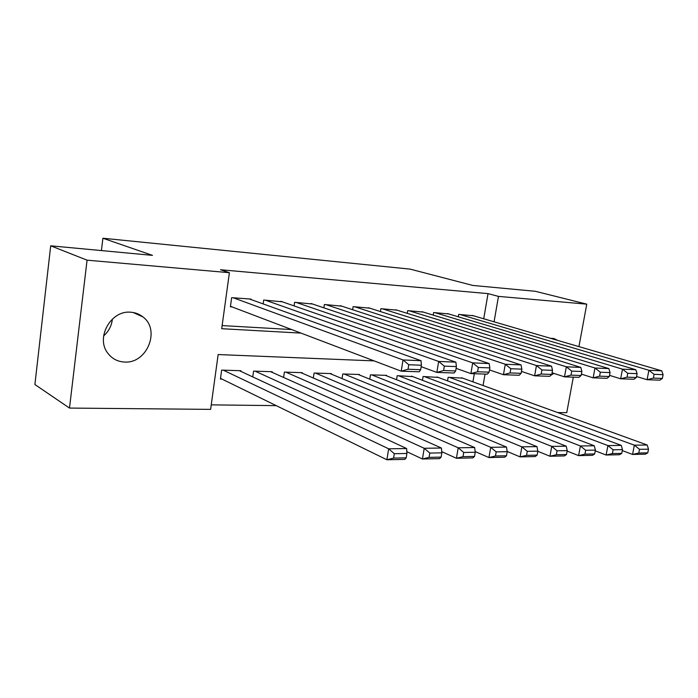 <?xml version="1.0" encoding="UTF-8"?>
<svg xmlns="http://www.w3.org/2000/svg" width="698" height="698" viewBox="0 0 698 698"><rect width="100%" height="100%" fill="white"/><g stroke="black" fill="none" stroke-linecap="round" stroke-linejoin="round"><path stroke-width="1.05" d="M112.387 319.056C111.645 325.748 108.731 331.367 103.636 335.913M130.753 312.224C135.342 312.547 139.391 314.109 142.907 316.892C160.793 329.892 146.973 363.859 124.514 362.035C117.622 361.669 112.081 358.755 107.885 353.293C95.329 337.893 110.982 309.956 130.753 312.224M550.425 338.277L553.959 338.539L557.728 340.415M553.863 373.386L550.862 375.271M548.017 376.274L542.503 376.082M573.311 377.156L566.759 412.658L557.719 412.579M211.241 404.866L276.251 405.634M374.145 360.892L218.151 354.549L210.622 409.377L69.495 408.068L87.067 260.171L229.398 272.7L221.702 328.697L300.978 333.103M87.067 260.171L50.701 245.818L34.9 384.528L69.495 408.068M250.966 299.529L251.027 299.093L231.657 297.662L230.392 306.797L232.024 306.911M282.315 301.806L263.704 300.027L263.155 303.909M312.538 304.005L294.591 302.304L294.067 305.899M341.697 306.134L324.378 304.502L323.881 307.835M369.844 308.184L353.127 306.623L352.647 309.72M397.031 310.165L380.881 308.673L380.427 311.561M423.311 312.085L407.693 310.645L407.257 313.35M448.718 313.943L433.615 312.556L433.196 315.095M472.921 381.858L474.317 373.709M462.704 378.15L448.133 377.313L447.531 380.881M438.143 377.391L423.093 376.51L422.465 380.305M412.771 376.615L397.206 375.69L396.56 379.729M386.535 375.803L386.613 375.358L370.446 374.843L369.766 379.154M359.409 374.974L359.479 374.494L342.753 373.962L342.037 378.578M331.323 374.119L331.402 373.596L314.083 373.046L313.332 378.011M302.243 373.229L302.321 372.671L284.374 372.104L283.597 377.452M272.107 372.313L272.194 371.72L253.583 371.127L252.763 376.911M240.862 371.371L240.95 370.725L221.65 370.106L220.411 379.066L222.034 379.11M483.723 318.785L488.033 293.622L220.489 269.742L229.398 272.7M222.13 325.582L291.677 329.561M473.305 315.74L458.691 314.405L458.289 316.796M50.701 245.818L152.496 255.372L102.911 238.236L101.428 250.582M102.911 238.236L410.101 269.114L472.721 285.421L535.331 291.293L586.765 304.154L578.939 346.609M488.033 293.622L498.468 296.388L586.765 304.154M494.079 321.813L498.468 296.388M483.068 385.532L485.049 374.084M472.136 315.4L661.721 370.812L648.904 370.272L647.072 379.721L653.38 378.107L662.367 378.429L663.1 374.678L654.122 374.32L653.38 378.107M636.559 376.519L647.072 379.721L659.898 380.166L662.367 378.429M459.93 314.501L648.904 370.272L654.122 374.32M663.1 374.678L661.721 370.812M622.284 450.585L632.562 454.45L634.36 445.184L449.364 377.348M461.561 377.74L647.203 445.001L648.503 449.154L639.508 449.32L638.783 453.028L647.779 452.845L648.503 449.154M647.779 452.845L645.406 454.171L632.562 454.45L638.783 453.028M639.508 449.32L634.36 445.184L647.203 445.001M447.514 313.585L635.826 369.722L622.485 369.163L620.644 378.796L627.022 377.156L636.367 377.496L637.108 373.657L627.764 373.29L627.022 377.156M609.537 375.35L620.644 378.796L633.985 379.258L636.367 377.496M434.889 312.652L622.485 369.163L627.764 373.29M637.108 373.657L635.826 369.722M422.063 311.709L608.874 368.588L594.984 368.012L593.143 377.845L599.582 376.161L609.31 376.519L610.052 372.601L600.324 372.226L599.582 376.161M581.39 374.111L593.143 377.845L607.033 378.325L609.31 376.519M409.011 310.741L594.984 368.012L600.324 372.226M610.052 372.601L608.874 368.588M395.74 309.764L580.806 367.41L566.331 366.808L564.49 376.85L570.999 375.131L581.137 375.498L581.879 371.502L571.741 371.109L570.999 375.131M552.066 372.802L564.49 376.85L578.965 377.348L581.137 375.498M382.242 308.769L566.331 366.808L571.741 371.109M581.879 371.502L580.806 367.41M368.509 307.757L551.551 366.188L536.457 365.551L534.616 375.812L541.186 374.049L551.769 374.433L552.511 370.35L541.927 369.94L541.186 374.049M521.458 371.415L534.616 375.812L549.71 376.335L551.769 374.433M354.532 306.727L536.457 365.551L541.927 369.94M552.511 370.35L551.551 366.188M595.263 450.838L606.117 455.026L607.914 445.577L424.358 376.554M436.965 376.955L621.272 445.385L622.476 449.617L613.123 449.791L612.399 453.569L621.752 453.377L622.476 449.617M621.752 453.377L619.475 454.73L606.117 455.026L612.399 453.569M613.123 449.791L607.914 445.577L621.272 445.385M567.134 451.074L578.598 455.62L580.404 445.978L398.523 375.733M411.55 376.143L594.295 445.778L595.403 450.105L585.666 450.28L584.941 454.136L594.679 453.936L595.403 450.105M594.679 453.936L592.497 455.314L578.598 455.62L584.941 454.136M585.666 450.28L580.404 445.978L594.295 445.778M537.818 451.292L549.945 456.239L551.752 446.406L371.807 374.887M385.279 375.315L566.226 446.188L567.221 450.611L557.074 450.795L556.35 454.73L566.497 454.52L567.221 450.611M566.497 454.52L564.42 455.925L549.945 456.239L556.35 454.73M557.074 450.795L551.752 446.406L566.226 446.188M507.184 451.458L520.089 456.885L521.886 446.842L344.158 374.006M358.1 374.451L536.971 446.624L537.853 451.135L527.278 451.327L526.554 455.349L537.128 455.131L537.853 451.135M537.128 455.131L535.174 456.562L520.089 456.885L526.554 455.349M527.278 451.327L521.886 446.842L536.971 446.624M340.319 305.68L521.04 364.906L505.282 364.243L503.441 374.721L510.081 372.924L521.118 373.325L521.86 369.155L510.823 368.727L510.081 372.924M489.507 369.931L503.441 374.721L519.199 375.271L521.118 373.325M325.844 304.607L505.282 364.243L510.823 368.727M521.86 369.155L521.04 364.906M475.164 451.562L488.94 457.556L490.738 447.305L315.54 373.098M329.971 373.552L506.478 447.069L507.219 451.685L496.191 451.876L495.467 455.995L506.495 455.759L507.219 451.685M506.495 455.759L504.68 457.216L488.94 457.556L495.467 455.995M496.191 451.876L490.738 447.305L506.478 447.069M311.107 303.525L489.176 363.562L472.712 362.873L470.888 373.596L477.58 371.755L489.124 372.165L489.856 367.907L478.322 367.453L477.58 371.755M456.108 368.361L470.888 373.596L487.344 374.163L489.124 372.165M296.109 302.417L472.712 362.873L478.322 367.453M489.856 367.907L489.176 363.562M441.738 451.641L456.422 458.263L458.211 447.784L285.883 372.147M300.847 372.627L474.649 447.54L475.251 452.252L463.725 452.461L463.01 456.658L474.527 456.422L475.251 452.252M474.527 456.422L472.86 457.905L456.422 458.263L463.01 456.658M463.725 452.461L458.211 447.784L474.649 447.54M280.832 301.292L455.881 362.166L438.667 361.442L436.843 372.409L443.605 370.525L455.672 370.961L456.405 366.598L444.338 366.127L443.605 370.525M421.164 366.668L436.843 372.409L454.058 373.011L455.672 370.961M265.275 300.149L438.667 361.442L444.338 366.127M456.405 366.598L455.881 362.166M406.812 451.676L422.438 458.996L424.218 448.282L255.154 371.179M270.658 371.668L441.406 448.029L441.851 452.854L429.802 453.072L429.078 457.365L441.127 457.111L441.851 452.854M441.127 457.111L439.618 458.63L422.438 458.996L429.078 457.365M429.802 453.072L424.218 448.282L441.406 448.029M249.43 298.98L421.051 360.709L403.025 359.95L401.21 371.17L408.033 369.233L420.667 369.696L421.4 365.237L408.766 364.74L408.033 369.233M230.462 306.317L401.21 371.17L419.228 371.798L420.667 369.696M233.289 297.784L403.025 359.95L408.766 364.74M421.4 365.237L421.051 360.709M220.507 378.368L386.893 459.764L388.664 448.805L223.273 370.158M239.362 370.673L406.646 448.544L406.917 453.473L394.309 453.7L393.593 458.097L406.201 457.836L406.917 453.473M406.201 457.836L404.866 459.38L386.893 459.764L393.593 458.097M394.309 453.7L388.664 448.805L406.646 448.544M142.907 316.892L133.196 312.512"/></g></svg>

